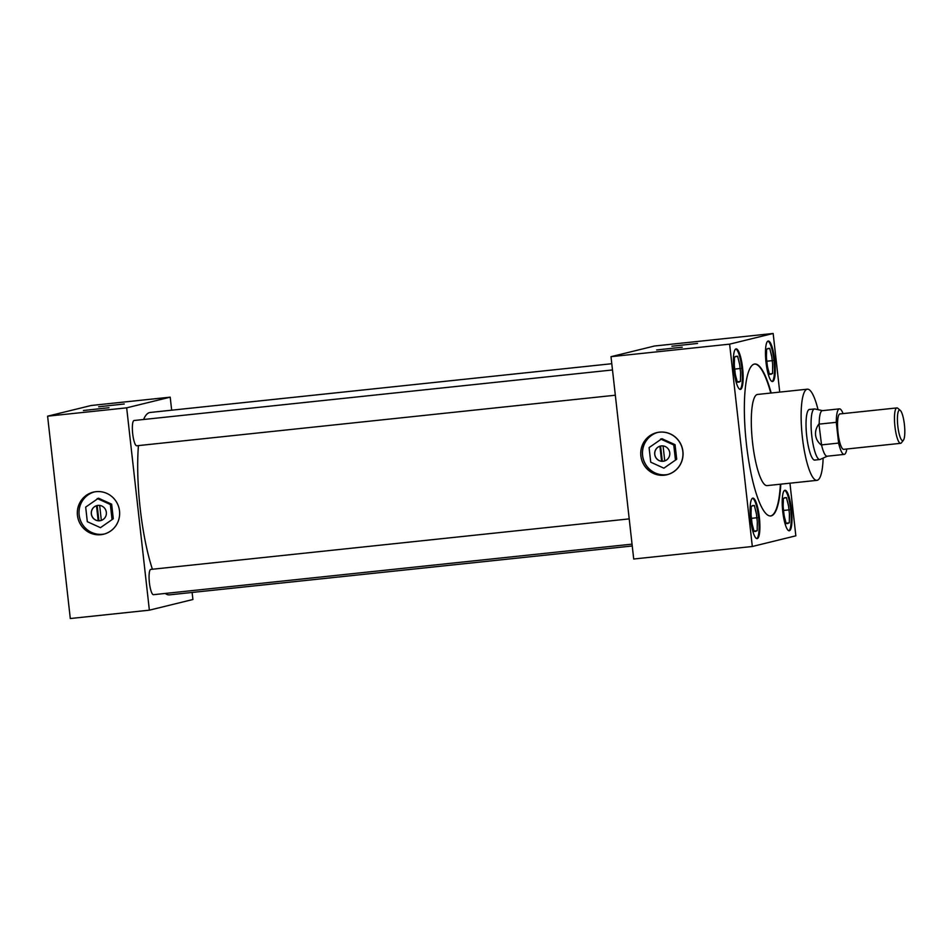 <?xml version="1.0" encoding="UTF-8"?>
<svg xmlns="http://www.w3.org/2000/svg" width="952" height="952" viewBox="0 0 952 952"><rect width="100%" height="100%" fill="white"/><g stroke="black" fill="none" stroke-linecap="round" stroke-linejoin="round"><path stroke-width="1.43" d="M659.486 432.184A21.634 21.099 -103.8 0 0 641.101 457.305A21.634 21.099 -103.8 0 0 667.043 474.679A21.634 21.099 -103.8 0 0 659.486 432.184A21.634 21.099 -103.8 0 0 641.101 457.305A21.634 21.099 -103.8 0 0 667.043 474.679A21.634 21.099 -103.8 0 0 659.486 432.184M657.57 432.482A21.634 21.099 -103.8 0 0 665.96 474.75A21.634 21.099 -103.8 0 0 667.864 474.465A21.634 21.099 -103.8 0 1 642.838 457.329A21.634 21.099 -103.8 0 1 657.57 432.482M96.081 491.684A21.634 21.099 -103.8 0 0 77.695 516.805A21.634 21.099 -103.8 0 0 103.637 534.191A21.634 21.099 -103.8 0 0 96.081 491.684A21.634 21.099 -103.8 0 0 77.695 516.805A21.634 21.099 -103.8 0 0 103.637 534.191A21.634 21.099 -103.8 0 0 96.081 491.684M94.165 491.982A21.634 21.099 -103.8 0 0 102.554 534.262A21.634 21.099 -103.8 0 0 104.458 533.965A21.634 21.099 -103.8 0 1 79.432 516.829A21.634 21.099 -103.8 0 1 94.165 491.982M124.236 403.993L98.639 406.778L124.236 403.993M109.004 407.718L83.395 410.514L109.004 407.718M682.275 347.183L656.678 349.967L682.275 347.183M697.518 343.446L671.91 346.23L697.518 343.446M742.608 368.079A20.373 4.439 84 0 0 736.122 348.884A20.373 4.439 84 0 0 733.909 370.209A20.373 4.439 84 0 0 740.394 389.404A20.373 4.439 84 0 0 742.608 368.079M739.99 389.356A20.373 4.439 84 0 0 741.822 368.162A20.373 4.439 84 0 0 735.729 349.015M759.351 517.317A20.373 4.439 84 0 0 752.853 498.134A20.373 4.439 84 0 0 750.64 519.459A20.373 4.439 84 0 0 757.137 538.642A20.373 4.439 84 0 0 759.351 517.317M756.733 538.606A20.373 4.439 84 0 0 758.566 517.4A20.373 4.439 84 0 0 752.473 498.253M774.726 360.201A20.373 4.439 84 0 0 768.228 341.018A20.373 4.439 84 0 0 766.015 362.343A20.373 4.439 84 0 0 772.512 381.526A20.373 4.439 84 0 0 774.726 360.201M772.108 381.49A20.373 4.439 84 0 0 773.928 360.284A20.373 4.439 84 0 0 767.847 341.137M791.457 509.451A20.373 4.439 84 0 0 784.972 490.256A20.373 4.439 84 0 0 782.758 511.581A20.373 4.439 84 0 0 789.244 530.776A20.373 4.439 84 0 0 791.457 509.451M788.839 530.728A20.373 4.439 84 0 0 790.672 509.534A20.373 4.439 84 0 0 784.579 490.387M612.505 369.959L134.077 420.498A12.709 2.773 84 0 0 132.697 433.803A12.709 2.773 84 0 0 136.755 445.774L615.337 395.223M629.201 518.888L150.785 569.415A12.709 2.773 84 0 0 149.404 582.719A12.709 2.773 84 0 0 153.462 594.691L632.033 544.151M818.03 409.657A45.827 9.996 84 0 0 807.344 389.19A45.827 9.996 84 0 0 802.357 437.17A45.827 9.996 84 0 0 816.971 480.343A45.827 9.996 84 0 0 823.135 458.09M807.344 389.19L757.53 394.449A45.827 9.996 84 0 0 752.544 442.43A45.827 9.996 84 0 0 767.157 485.603L816.971 480.343M771.179 393.009A76.386 16.66 84 0 0 754.71 364.021A76.386 16.66 84 0 0 746.416 443.989A76.386 16.66 84 0 0 770.763 515.948A76.386 16.66 84 0 0 780.807 484.163M770.787 393.045A76.386 16.66 84 0 0 754.519 364.045M138.445 445.595A91.701 20.004 84 0 0 140.194 508.475A91.701 20.004 84 0 0 152.403 569.248M165.255 593.441A91.701 20.004 84 0 0 169.42 594.857L632.247 545.984M809.926 409.431A25.502 5.557 84 0 0 809.474 409.408A25.502 5.557 84 0 0 806.713 436.099A25.502 5.557 84 0 0 814.841 460.125A25.502 5.557 84 0 0 815.269 459.995M171.669 410.193L170.206 397.162L126.675 407.837L149.369 610.173L192.911 599.498L192.114 592.465M611.803 363.712L150.154 412.466A91.701 20.004 84 0 0 143.573 419.487M779.736 392.105L773.155 333.474L654.548 346.004L611.005 356.679L633.711 559.014L752.318 546.496L795.848 535.821L789.946 483.2M770.561 515.96A76.386 16.66 84 0 0 780.414 484.199M170.206 397.162L91.13 405.504L47.6 416.179L70.293 618.526L149.369 610.173M126.675 407.837L47.6 416.179M773.155 333.474L729.625 344.148L611.005 356.679M729.625 344.148L752.318 546.496M784.079 515.068A13.03 2.844 84 0 0 785.257 519.911L786.162 523.612L787.114 523.374A13.03 2.844 84 0 0 787.423 523.54A13.03 2.844 84 0 0 788.351 523.076L789.303 522.838L789.351 518.899A13.03 2.844 84 0 0 789.41 513.771L788.553 506.131A13.03 2.844 84 0 0 787.375 501.287L786.471 497.587L785.519 497.825A13.03 2.844 84 0 0 784.698 497.717A13.03 2.844 84 0 0 784.281 498.122L783.329 498.36L783.282 502.299A13.03 2.844 84 0 0 783.222 507.428L784.079 515.068M785.519 497.825L784.281 498.122M788.553 506.131L787.375 501.287M783.187 510.486L789.458 509.832M789.351 518.899L789.41 513.771M786.066 523.183L789.303 522.838M788.351 523.076L786.864 523.362M767.348 365.83A13.03 2.844 84 0 0 768.526 370.661L769.43 374.362L770.37 374.136A13.03 2.844 84 0 0 770.68 374.291A13.03 2.844 84 0 0 771.608 373.827L772.56 373.6L772.607 369.662A13.03 2.844 84 0 0 772.667 364.521L771.81 356.881A13.03 2.844 84 0 0 770.632 352.05L769.728 348.349L768.776 348.575A13.03 2.844 84 0 0 767.955 348.48A13.03 2.844 84 0 0 767.538 348.884L766.598 349.11L766.55 353.049A13.03 2.844 84 0 0 766.491 358.19L767.348 365.83M751.973 522.945A13.03 2.844 84 0 0 753.151 527.777L754.055 531.478L755.007 531.252A13.03 2.844 84 0 0 755.305 531.406A13.03 2.844 84 0 0 756.245 530.942L757.197 530.716L757.233 526.777A13.03 2.844 84 0 0 757.304 521.636L756.435 513.997A13.03 2.844 84 0 0 755.257 509.165L754.365 505.464L753.413 505.69A13.03 2.844 84 0 0 752.58 505.595A13.03 2.844 84 0 0 752.175 506L751.223 506.226L751.176 510.165A13.03 2.844 84 0 0 751.116 515.306L751.973 522.945M735.23 373.708A13.03 2.844 84 0 0 736.408 378.539L737.312 382.24L738.264 382.002A13.03 2.844 84 0 0 738.573 382.168A13.03 2.844 84 0 0 739.502 381.704L740.454 381.466L740.501 377.527A13.03 2.844 84 0 0 740.561 372.399L739.704 364.759A13.03 2.844 84 0 0 738.526 359.927L737.621 356.215L736.669 356.453A13.03 2.844 84 0 0 735.837 356.345A13.03 2.844 84 0 0 735.432 356.75L734.48 356.988L734.432 360.927A13.03 2.844 84 0 0 734.373 366.056L735.23 373.708M768.776 348.575L767.538 348.884M771.81 356.881L770.632 352.05M766.455 361.248L772.715 360.582M772.607 369.662L772.667 364.521M769.323 373.934L772.56 373.6M771.608 373.827L770.12 374.124M753.413 505.69L752.175 506M756.435 513.997L755.257 509.165M751.08 518.364L757.34 517.709M757.233 526.777L757.304 521.636M753.948 531.061L757.197 530.716M756.245 530.942L754.746 531.24M736.669 356.453L735.432 356.75M739.704 364.759L738.526 359.927M734.337 369.126L740.608 368.46M740.501 377.527L740.561 372.399M737.205 381.812L740.454 381.466M739.502 381.704L738.014 381.99M897.831 426.175A15.363 3.356 84 0 0 903.436 440.181A15.363 3.356 84 0 0 904.4 424.568A15.363 3.356 84 0 0 900.294 410.407A15.363 3.356 84 0 0 897.831 426.175M903.436 440.181L901.437 442.787A17.802 3.879 -96 0 1 900.616 443.323A17.802 3.879 -96 0 1 894.939 426.555A17.802 3.879 -96 0 1 896.879 407.92A17.802 3.879 -96 0 1 897.784 408.277L900.294 410.407M896.879 407.92L839.938 413.93A17.802 3.879 84 0 0 838.01 432.565A17.802 3.879 84 0 0 843.686 449.332L900.616 443.323M827.312 456.187L820.243 459.399A25.418 5.545 -96 0 1 819.851 459.518A25.418 5.545 -96 0 1 811.747 435.564A25.418 5.545 -96 0 1 814.507 408.955A25.418 5.545 -96 0 1 814.924 408.979L822.504 410.645M821.326 445.084C817.982 442.359 816.066 439.039 815.578 435.123C815.186 431.197 816.304 427.484 818.958 423.973L821.54 444.893A22.896 4.998 84 0 0 827.133 456.21L844.222 454.401A22.896 4.998 84 0 0 846.804 449.011M843.067 413.596A22.896 4.998 84 0 0 839.402 408.86A22.896 4.998 84 0 0 836.296 422.319L838.617 443.085A22.896 4.998 84 0 0 844.222 454.401M838.617 443.085L821.54 444.893M839.402 408.86L822.326 410.669A22.896 4.998 84 0 0 819.208 424.116L836.296 422.319M99.698 520.78A7.735 7.556 -103.8 0 0 106.267 511.795A7.735 7.556 -103.8 0 0 96.985 505.572A7.735 7.556 -103.8 0 0 91.392 514.389A7.735 7.556 -103.8 0 0 99.698 520.78M97.39 505.488A7.735 7.556 -103.8 0 0 97.187 505.548L98.877 520.589A7.735 7.556 -103.8 0 0 101.067 520.506M96.069 491.648A21.67 21.146 -103.8 0 0 77.659 516.817A21.67 21.146 -103.8 0 0 103.649 534.227A21.67 21.146 -103.8 0 0 119.309 509.546A21.67 21.146 -103.8 0 0 96.069 491.648M101.34 520.411L99.662 505.417M111.658 504.179L98.508 498.193L85.68 507.107L87.31 521.684L100.472 527.67L113.288 518.757L111.658 504.179L110.349 504.5L97.199 498.515M100.472 527.67L113.288 518.757M111.991 519.078L110.349 504.5M97.187 505.548L96.497 505.726A7.735 7.556 -103.8 0 0 98.187 520.756L98.877 520.589M96.497 505.726L98.187 520.756M663.104 461.28A7.735 7.556 -103.8 0 0 669.684 452.283A7.735 7.556 -103.8 0 0 660.402 446.072A7.735 7.556 -103.8 0 0 654.809 454.889A7.735 7.556 -103.8 0 0 663.104 461.28M660.795 445.988A7.735 7.556 -103.8 0 0 660.605 446.048L662.283 461.077A7.735 7.556 -103.8 0 0 664.472 460.994M659.474 432.148A21.67 21.146 -103.8 0 0 641.065 457.305A21.67 21.146 -103.8 0 0 667.054 474.727A21.67 21.146 -103.8 0 0 682.727 450.034A21.67 21.146 -103.8 0 0 659.474 432.148M664.758 460.911L663.068 445.917M675.063 444.679L661.914 438.693L649.086 447.595L650.728 462.184L663.877 468.17L676.705 459.257L675.063 444.679L673.766 444.989L660.605 439.003M663.877 468.17L676.705 459.257M675.396 459.578L673.766 444.989M660.605 446.048L659.903 446.214A7.735 7.556 -103.8 0 0 661.592 461.244L662.283 461.077M659.903 446.214L661.592 461.244M819.851 459.518L814.388 460.09M814.507 408.955L809.045 409.527"/></g></svg>
